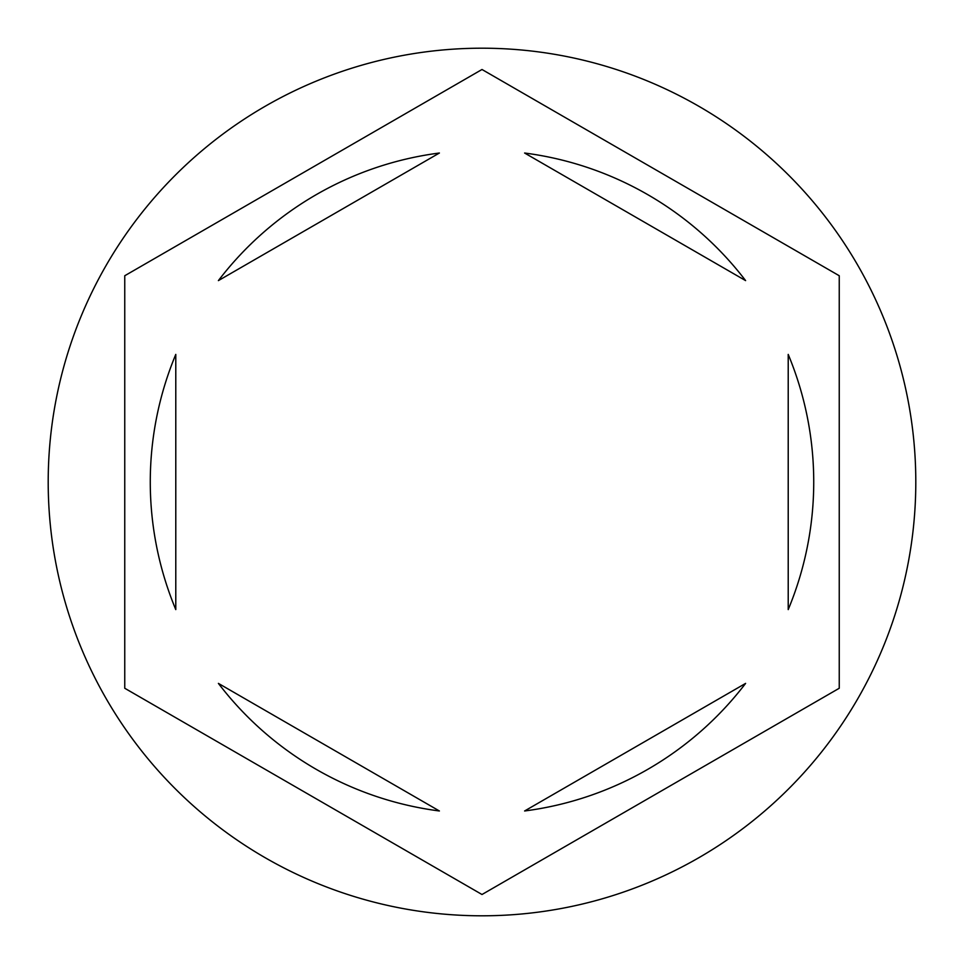 <?xml version="1.0" encoding="UTF-8"?>
<svg xmlns="http://www.w3.org/2000/svg" width="964" height="964" viewBox="0 0 964 964"><rect width="100%" height="100%" fill="white"/><g stroke="black" fill="none" stroke-linecap="round" stroke-linejoin="round"><path stroke-width="1.45" d="M915.8 482A433.8 433.8 0 0 0 482 48.2A433.8 433.8 0 0 0 48.2 482A433.8 433.8 0 0 0 482 915.8A433.8 433.8 0 0 0 915.8 482M150.276 482A331.724 331.724 0 0 0 175.785 609.585L175.785 354.415A331.724 331.724 0 0 0 150.276 482M745.606 280.608A331.724 331.724 0 0 0 524.609 153.023L745.606 280.608M788.215 609.585A331.724 331.724 0 0 0 788.215 354.415L788.215 609.585M524.609 810.977A331.724 331.724 0 0 0 745.606 683.392L524.609 810.977M218.394 683.392A331.724 331.724 0 0 0 439.391 810.977L218.394 683.392M839.246 275.74L482 69.492L124.754 275.74L124.754 688.26L482 894.508L839.246 688.26L839.246 275.74M439.391 153.023A331.724 331.724 0 0 0 218.394 280.608L439.391 153.023"/></g></svg>
